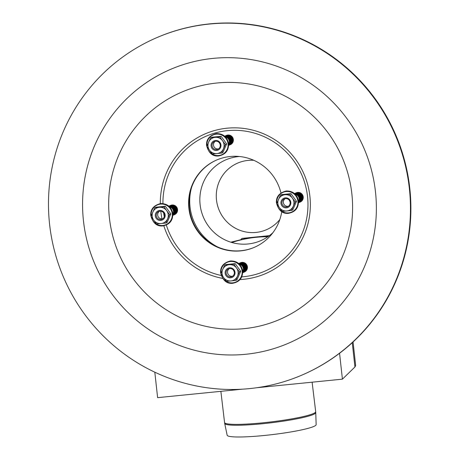 <?xml version="1.0" encoding="UTF-8"?>
<svg xmlns="http://www.w3.org/2000/svg" width="460" height="460" viewBox="0 0 460 460"><rect width="100%" height="100%" fill="white"/><g stroke="black" fill="none" stroke-linecap="round" stroke-linejoin="round"><path stroke-width="0.69" d="M155.612 38.157L156.038 37.973A183.672 180.475 66.3 0 1 395.14 133.567A183.672 180.475 66.3 0 1 303.755 374.302L303.33 374.492A183.672 180.475 66.3 0 1 249.59 388.596A183.672 180.475 66.3 0 1 54.832 252.166A183.672 180.475 66.3 0 1 155.612 38.157A183.672 180.475 66.3 0 1 394.709 133.751A183.672 180.475 66.3 0 1 303.33 374.492M254.794 247.141A47.552 46.724 66.3 0 1 241.092 250.7A47.552 46.724 66.3 0 1 190.699 215.493A47.552 46.724 66.3 0 1 216.551 160.063M281.744 211.709A47.552 46.724 66.3 0 1 254.581 247.233A47.552 46.724 66.3 0 1 240.666 250.884A47.552 46.724 66.3 0 1 190.244 215.562A47.552 46.724 66.3 0 1 216.332 160.155A47.552 46.724 66.3 0 1 280.962 192.976M290.018 201.785A5.031 4.945 66.3 0 1 289.466 200.531M295.32 194.31A5.031 4.945 66.3 0 1 298.557 201.687M295.004 193.999A5.031 4.945 66.3 0 1 298.574 202.124M294.791 193.804A5.031 4.945 66.3 0 1 298.574 202.423M294.647 193.671A5.031 4.945 66.3 0 1 298.569 202.613M294.561 193.602A5.031 4.945 66.3 0 1 298.569 202.728M294.521 193.568A5.031 4.945 66.3 0 1 300.892 196.265A5.031 4.945 66.3 0 1 298.563 202.774M294.555 193.556A5.031 4.945 66.3 0 1 301.317 196.075A5.031 4.945 66.3 0 1 298.597 202.756M294.986 193.367A5.031 4.945 66.3 0 1 301.748 195.885A5.031 4.945 66.3 0 1 299.029 202.572M295.412 193.177A5.031 4.945 66.3 0 1 302.174 195.695A5.031 4.945 66.3 0 1 299.454 202.383M295.843 192.993A5.031 4.945 66.3 0 1 302.605 195.511A5.031 4.945 66.3 0 1 299.885 202.193M296.05 192.889L296.269 192.797A5.031 4.945 66.3 0 1 302.818 195.414A5.031 4.945 66.3 0 1 300.311 202.015L300.098 202.107M164.352 214.371A5.031 4.945 66.3 0 1 163.8 213.112M169.654 206.891A5.031 4.945 66.3 0 1 172.891 214.268M169.337 206.586A5.031 4.945 66.3 0 1 172.908 214.711M169.125 206.385A5.031 4.945 66.3 0 1 172.908 215.004M168.981 206.258A5.031 4.945 66.3 0 1 172.902 215.194M168.895 206.183A5.031 4.945 66.3 0 1 172.902 215.309M168.855 206.149A5.031 4.945 66.3 0 1 175.225 208.846A5.031 4.945 66.3 0 1 172.897 215.361M168.889 206.137A5.031 4.945 66.3 0 1 175.651 208.656A5.031 4.945 66.3 0 1 172.931 215.343M169.32 205.948A5.031 4.945 66.3 0 1 176.082 208.466A5.031 4.945 66.3 0 1 173.362 215.153M169.746 205.764A5.031 4.945 66.3 0 1 176.508 208.282A5.031 4.945 66.3 0 1 173.788 214.964M170.177 205.574A5.031 4.945 66.3 0 1 176.939 208.092A5.031 4.945 66.3 0 1 174.219 214.78M170.384 205.476L170.602 205.378A5.031 4.945 66.3 0 1 177.152 208A5.031 4.945 66.3 0 1 174.645 214.596L174.432 214.688M234.215 271.745A5.031 4.945 66.3 0 1 233.663 270.491M239.516 264.27A5.031 4.945 66.3 0 1 242.753 271.647M239.2 263.959A5.031 4.945 66.3 0 1 242.771 272.09M238.987 263.764A5.031 4.945 66.3 0 1 242.771 272.383M238.838 263.637A5.031 4.945 66.3 0 1 242.765 272.573M238.757 263.563A5.031 4.945 66.3 0 1 242.765 272.688M238.717 263.528A5.031 4.945 66.3 0 1 245.088 266.225A5.031 4.945 66.3 0 1 242.759 272.74M238.751 263.517A5.031 4.945 66.3 0 1 245.513 266.035A5.031 4.945 66.3 0 1 242.794 272.717M239.183 263.327A5.031 4.945 66.3 0 1 245.945 265.845A5.031 4.945 66.3 0 1 243.225 272.533M239.608 263.137A5.031 4.945 66.3 0 1 246.37 265.661A5.031 4.945 66.3 0 1 243.65 272.343M240.039 262.953A5.031 4.945 66.3 0 1 246.802 265.472A5.031 4.945 66.3 0 1 244.082 272.153M240.246 262.85L240.465 262.758A5.031 4.945 66.3 0 1 247.014 265.38A5.031 4.945 66.3 0 1 244.507 271.975L244.294 272.067M220.156 144.405A5.031 4.945 66.3 0 1 219.604 143.152M225.457 136.93A5.031 4.945 66.3 0 1 228.695 144.308M225.141 136.62A5.031 4.945 66.3 0 1 228.712 144.75M224.928 136.424A5.031 4.945 66.3 0 1 228.712 145.044M224.785 136.298A5.031 4.945 66.3 0 1 228.706 145.233M224.698 136.223A5.031 4.945 66.3 0 1 228.706 145.349M224.658 136.189A5.031 4.945 66.3 0 1 231.029 138.885A5.031 4.945 66.3 0 1 228.7 145.4M224.693 136.177A5.031 4.945 66.3 0 1 231.46 138.696A5.031 4.945 66.3 0 1 228.741 145.377M225.124 135.987A5.031 4.945 66.3 0 1 231.886 138.506A5.031 4.945 66.3 0 1 229.166 145.193M225.549 135.798A5.031 4.945 66.3 0 1 232.311 138.322A5.031 4.945 66.3 0 1 229.592 145.004M225.981 135.614A5.031 4.945 66.3 0 1 232.743 138.132A5.031 4.945 66.3 0 1 230.023 144.814M226.188 135.51L226.406 135.418A5.031 4.945 66.3 0 1 232.955 138.04A5.031 4.945 66.3 0 1 230.448 144.635L230.236 144.727M240.982 239.298L242.046 238.401L269.382 235.646M267.875 236.727C255.737 236.699 243.702 238.619 231.782 242.483M230.799 242.184L249.734 237.573M263.591 236.187L268.738 236.124M315.755 412.585L316.152 424.609A44.815 4.761 173.2 0 1 264.293 435.482A44.815 4.761 173.2 0 1 227.159 435.246L224.71 423.476A45.85 4.87 -6.8 0 0 262.7 423.717A45.85 4.87 -6.8 0 0 315.755 412.585L315.686 411.648A45.885 4.876 173.2 0 1 262.585 422.832A45.885 4.876 173.2 0 1 224.56 422.544L224.71 423.476M242.443 389.166L157.619 397.659L154.807 372.186M256.709 387.74L342.418 379.155L354.936 366.976L355.66 365.522L353.061 341.952M342.418 379.155L339.56 353.268M239.447 156.504A44.028 43.263 -113.7 0 0 200.048 204.073A44.028 43.263 -113.7 0 0 248.043 243.978A44.028 43.263 -113.7 0 0 272.906 232.685M295.193 201.9L292.376 198.099A8.176 8.033 -113.7 0 0 284.993 194.735L280.422 195.178L281.75 194.597L290.996 193.666L296.516 201.319L292.784 209.898L291.462 210.479L295.193 201.9L296.516 201.319M280.422 195.178L276.696 203.751L279.398 207.604L282.216 211.404L291.462 210.479M289.673 194.252L292.376 198.099A8.176 8.033 -113.7 0 1 286.781 210.967A8.176 8.033 -113.7 0 1 278.501 199.49A8.176 8.033 -113.7 0 1 284.993 194.735L289.673 194.252L290.996 193.666M285.091 198.72A4.18 4.105 -113.7 0 0 288.391 206.235M281.934 203.199A4.18 4.105 -113.7 0 0 287.713 206.615A4.18 4.105 -113.7 0 0 289.794 201.135A4.18 4.105 -113.7 0 0 281.934 203.199M280.957 203.349A5.031 4.945 -113.7 0 0 288.828 206.931A5.031 4.945 -113.7 0 0 287.874 198.283A5.031 4.945 -113.7 0 0 280.957 203.349M239.39 271.86L236.572 268.059A8.176 8.033 -113.7 0 0 229.189 264.701L224.618 265.138L225.94 264.558L235.192 263.632L240.712 271.279L236.98 279.858L235.658 280.439L239.39 271.86L240.712 271.279M224.618 265.138L220.892 273.711L223.594 277.564L226.412 281.365L235.658 280.439M233.87 264.212L236.572 268.059A8.176 8.033 -113.7 0 1 230.977 280.928A8.176 8.033 -113.7 0 1 222.697 269.451A8.176 8.033 -113.7 0 1 229.189 264.701L233.87 264.212L235.192 263.632M229.287 268.68A4.18 4.105 -113.7 0 0 232.587 276.195M226.13 273.159A4.18 4.105 -113.7 0 0 231.909 276.581A4.18 4.105 -113.7 0 0 233.99 271.095A4.18 4.105 -113.7 0 0 226.13 273.159M225.153 273.309A5.031 4.945 -113.7 0 0 233.024 276.891A5.031 4.945 -113.7 0 0 232.07 268.243A5.031 4.945 -113.7 0 0 225.153 273.309M225.331 144.52L222.513 140.72A8.176 8.033 -113.7 0 0 215.13 137.362L210.565 137.799L211.887 137.218L221.133 136.292L226.653 143.94L222.922 152.519L221.599 153.099L225.331 144.52L226.653 143.94M210.565 137.799L206.833 146.372L209.536 150.224L212.353 154.025L221.599 153.099M219.811 136.873L222.513 140.72A8.176 8.033 -113.7 0 1 216.919 153.588A8.176 8.033 -113.7 0 1 208.639 142.111A8.176 8.033 -113.7 0 1 215.13 137.362L219.811 136.873L221.133 136.292M215.228 141.341A4.18 4.105 -113.7 0 0 218.529 148.856M212.071 145.82A4.18 4.105 -113.7 0 0 217.85 149.241A4.18 4.105 -113.7 0 0 219.932 143.756A4.18 4.105 -113.7 0 0 212.071 145.82M211.094 145.97A5.031 4.945 -113.7 0 0 218.966 149.552A5.031 4.945 -113.7 0 0 218.011 140.904A5.031 4.945 -113.7 0 0 211.094 145.97M169.527 214.486L166.71 210.686A8.176 8.033 -113.7 0 0 159.327 207.322L154.755 207.759L156.078 207.178L165.33 206.252L170.85 213.906L167.118 222.479L165.795 223.06L169.527 214.486L170.85 213.906M154.755 207.759L151.03 216.338L153.732 220.185L156.549 223.986L165.795 223.06M164.007 206.833L166.71 210.686A8.176 8.033 -113.7 0 1 161.115 223.548A8.176 8.033 -113.7 0 1 152.835 212.071A8.176 8.033 -113.7 0 1 159.327 207.322L164.007 206.833L165.33 206.252M159.424 211.301A4.18 4.105 -113.7 0 0 162.725 218.816M156.268 215.78A4.18 4.105 -113.7 0 0 162.046 219.202A4.18 4.105 -113.7 0 0 164.128 213.722A4.18 4.105 -113.7 0 0 156.268 215.78M155.29 215.93A5.031 4.945 -113.7 0 0 163.162 219.512A5.031 4.945 -113.7 0 0 162.208 210.864A5.031 4.945 -113.7 0 0 155.29 215.93M162.938 203.584A73.594 72.312 66.3 0 1 232.794 130.329A73.594 72.312 66.3 0 1 307.838 200.094A73.594 72.312 66.3 0 1 241.776 276.88M221.093 275.436A73.594 72.312 66.3 0 1 166.347 225.043M164.266 216.763A73.594 72.312 66.3 0 1 163.628 212.865M160.327 203.59A76.124 74.802 66.3 0 1 232.012 127.874A76.124 74.802 66.3 0 1 310.132 198.818A76.124 74.802 66.3 0 1 243.679 279.289A76.124 74.802 66.3 0 1 240.068 279.565M222.513 278.369A76.124 74.802 66.3 0 1 163.846 225.802M162.035 218.914A76.124 74.802 66.3 0 1 160.793 211.232M244.191 328.647A123.774 121.618 66.3 0 1 109.417 217.954A123.774 121.618 66.3 0 1 217.068 82.99A123.774 121.618 66.3 0 1 351.842 193.677A123.774 121.618 66.3 0 1 244.191 328.647M83.473 220.944A149.074 146.481 66.3 0 1 288.322 70.897A149.074 146.481 66.3 0 1 316.612 327.135A149.074 146.481 66.3 0 1 83.473 220.944M279.818 219.552A36.288 35.656 66.3 0 1 241.989 231.012A36.288 35.656 66.3 0 1 216.493 199.973A36.288 35.656 66.3 0 1 253.799 160.304M354.936 366.976L352.256 342.688M191.515 187.668A50.824 49.939 -113.7 0 0 217.528 246.893M276.931 204.096A10.764 10.574 -113.7 0 0 288.529 212.894A10.764 10.574 -113.7 0 0 297.89 201.152A10.764 10.574 -113.7 0 0 286.172 191.532A10.764 10.574 -113.7 0 0 276.828 203.435M221.128 274.056A10.764 10.574 -113.7 0 0 232.725 282.854A10.764 10.574 -113.7 0 0 242.086 271.118A10.764 10.574 -113.7 0 0 230.368 261.493A10.764 10.574 -113.7 0 0 221.024 273.395M207.069 146.717A10.764 10.574 -113.7 0 0 218.667 155.514A10.764 10.574 -113.7 0 0 228.028 143.779A10.764 10.574 -113.7 0 0 216.309 134.153A10.764 10.574 -113.7 0 0 206.965 146.056M151.265 216.677A10.764 10.574 -113.7 0 0 162.863 225.475A10.764 10.574 -113.7 0 0 172.224 213.739A10.764 10.574 -113.7 0 0 160.505 204.113A10.764 10.574 -113.7 0 0 151.162 216.022M220.875 391.328L224.56 422.544M312.116 382.191L315.686 411.648M286.241 190.98C279.473 192.74 276.184 196.604 276.374 202.567C278.334 210.272 282.308 213.871 288.299 213.365C295.625 212.002 298.971 207.564 298.35 200.042C296.585 193.907 292.548 190.888 286.241 190.98M230.437 260.941C223.669 262.7 220.38 266.564 220.57 272.533C222.531 280.232 226.504 283.832 232.495 283.325C239.821 281.963 243.167 277.524 242.546 270.008C240.781 263.867 236.745 260.849 230.437 260.941M216.378 133.601C209.611 135.361 206.321 139.225 206.511 145.193C208.472 152.892 212.445 156.492 218.437 155.986C225.762 154.623 229.109 150.184 228.488 142.663C226.722 136.528 222.686 133.509 216.378 133.601M160.574 203.567C153.807 205.321 150.518 209.185 150.708 215.153C152.668 222.853 156.642 226.452 162.633 225.946C169.958 224.583 173.305 220.144 172.684 212.629C170.919 206.494 166.882 203.469 160.574 203.567"/></g></svg>
